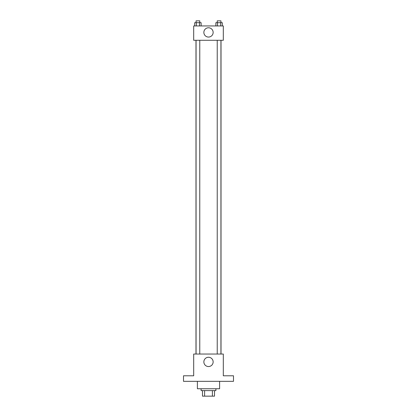 <?xml version="1.0" encoding="UTF-8"?>
<svg xmlns="http://www.w3.org/2000/svg" width="417" height="417" viewBox="0 0 417 417"><rect width="100%" height="100%" fill="white"/><g stroke="black" fill="none" stroke-linecap="round" stroke-linejoin="round"><path stroke-width="0.63" d="M212.394 390.599L212.394 396.15L202.485 396.15L202.485 390.599M212.394 396.15L214.515 396.15L214.515 390.599L214.515 396.15M215.902 388.748L215.902 390.599L201.098 390.599L201.098 388.748M204.606 390.599L204.606 396.15M197.392 381.341L197.392 388.748L219.608 388.748L219.608 381.341M233.489 381.341L183.511 381.341L183.511 375.79L193.691 375.79L193.691 354.038L223.309 354.038L223.309 375.79L233.489 375.79L233.489 381.341M213.144 361.904A4.644 4.644 0 0 1 206.18 365.928A4.644 4.644 0 0 1 206.18 357.885A4.644 4.644 0 0 1 213.144 361.904M221.015 40.287L221.015 354.038M217.236 354.038L217.236 40.287M199.764 40.287L199.764 354.038M223.309 40.287L193.691 40.287L193.691 25.943L223.309 25.943L223.309 40.287M213.144 32.417A4.644 4.644 0 0 1 206.18 36.441A4.644 4.644 0 0 1 206.18 28.398A4.644 4.644 0 0 1 213.144 32.417M222.292 25.943L222.292 22.7L215.881 22.7L215.881 25.943M220.692 22.7L220.692 25.943M217.486 22.7L217.486 25.943M217.236 22.7L217.236 20.85L220.937 20.85L220.937 22.7M201.119 25.943L201.119 22.7L194.708 22.7L194.708 25.943M199.514 22.7L199.514 25.943M196.308 22.7L196.308 25.943M196.063 22.7L196.063 20.85L199.764 20.85L199.764 22.7M195.985 40.287L195.985 354.038M220.937 354.038L220.937 40.287M196.063 40.287L196.063 354.038"/></g></svg>
